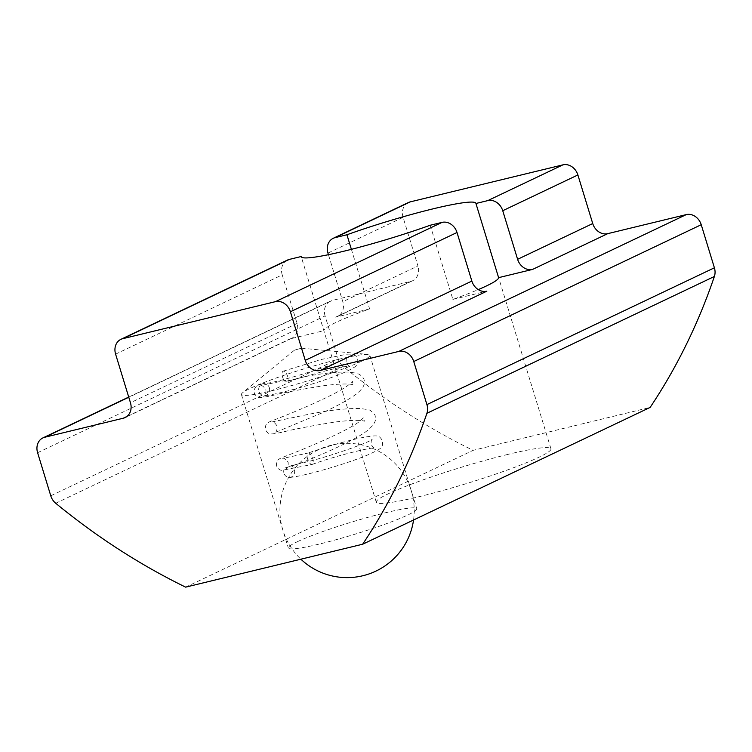 <?xml version="1.0" encoding="UTF-8"?>
<svg xmlns="http://www.w3.org/2000/svg" width="752" height="752" viewBox="0 0 752 752"><rect width="100%" height="100%" fill="white"/><g stroke="black" fill="none" stroke-linecap="round" stroke-linejoin="round"><path stroke-width="0.56" stroke-dasharray="3.76 2.82" d="M351.391 249.344L369.608 308.922A91.321 8.545 -17 0 0 323.877 330.692L301.308 256.874M508.051 454.368A91.321 8.545 -17 0 0 419.231 481.261A91.321 8.545 -17 0 0 376.291 502.214A91.321 8.545 -17 0 0 419.193 496.658A91.321 8.545 -17 0 0 508.014 469.765A91.321 8.545 -17 0 0 550.962 448.812A91.321 8.545 -17 0 0 508.051 454.368M360.96 361.515A67.154 6.279 -17 0 0 369.862 355.292A67.154 6.279 -17 0 0 367.86 354.455A67.154 6.279 -17 0 0 314.656 365.698A67.154 6.279 -17 0 0 250.322 388.342A67.154 6.279 -17 0 0 242.614 392.741A67.154 6.279 -17 0 0 241.43 394.565A67.154 6.279 -17 0 0 289.595 386.143A67.154 6.279 -17 0 0 360.96 361.515M294.634 350.131L301.411 348.176L294.634 350.131M297.237 541.778A67.154 6.279 163 0 1 368.602 517.15A67.154 6.279 163 0 1 416.768 508.737A67.154 6.279 163 0 1 407.875 514.96A67.154 6.279 163 0 1 336.511 539.588A67.154 6.279 163 0 1 288.336 548.001A67.154 6.279 163 0 1 297.237 541.778M115.601 354.154L282.207 274.865L297.068 323.454A13.433 11.318 64.6 0 1 291.776 338.259A13.433 11.318 64.6 0 1 289.915 338.926L323.877 330.692M282.207 274.865A13.433 11.318 64.6 0 1 287.499 260.051M37.6 452.723L325.08 315.915L338.25 358.995A13.433 11.318 -115.4 0 0 343.194 366.459A658.075 554.393 -115.4 0 0 473.121 450.335L650.132 407.415M185.641 587.143L473.121 450.335M430.2 225.252L452.873 299.418A91.321 8.545 -17 0 0 478.281 289.595M452.873 299.418L486.835 291.184M369.608 308.922L335.646 317.156A13.433 11.318 -115.4 0 0 337.507 316.498A13.433 11.318 -115.4 0 0 342.799 301.693L328.436 254.693M327.947 253.095L403.081 217.347L417.933 265.935L342.799 301.693M335.646 317.156L410.78 281.398L332.234 300.443L128.78 397.263M325.08 315.915A13.433 11.318 64.6 0 1 330.372 301.101A13.433 11.318 64.6 0 1 332.234 300.443M410.78 281.398A13.433 11.318 -115.4 0 0 412.641 280.74A13.433 11.318 -115.4 0 0 417.933 265.935M403.081 217.347A13.433 11.318 64.6 0 1 408.374 202.532M284.002 473.252A6.044 5.471 -95.5 0 1 284.623 467.998L298.356 463.975L290.977 465.751A6.044 5.471 -95.5 0 1 294.37 469.586A6.044 5.471 -95.5 0 1 289.764 477.435A6.044 5.471 -95.5 0 1 284.002 473.252M307.624 458.974A6.044 2.51 70.5 0 1 308.17 453.033A6.044 2.51 70.5 0 1 308.32 452.986A6.044 2.51 70.5 0 1 312.747 458.485A6.044 2.51 70.5 0 1 312.202 464.426A6.044 2.51 70.5 0 1 312.052 464.463A6.044 2.51 70.5 0 1 307.624 458.974M299.418 463.589L290.977 465.751L285.835 469.06C287.574 468.505 288.354 466.315 288.176 462.508C285.835 459.162 284.012 457.789 282.733 458.391L308.32 452.986M269.348 387.75A6.044 5.471 -95.5 0 1 266.048 395.289A6.044 5.471 -95.5 0 1 264.742 395.599A6.044 5.471 -95.5 0 1 258.979 391.416A6.044 5.471 -95.5 0 1 262.288 383.868A6.044 5.471 -95.5 0 1 263.595 383.567A6.044 5.471 -95.5 0 1 269.348 387.75M282.602 377.137A6.044 2.51 -109.5 0 0 284.989 381.584L304.278 376.78L288.119 381.283A6.044 2.51 -109.5 0 0 287.725 376.649A6.044 2.51 -109.5 0 0 283.156 371.197A6.044 2.51 -109.5 0 0 282.602 377.137M266.048 395.289L263.595 396.323C265.334 395.759 266.114 393.578 265.935 389.762C263.595 386.425 261.771 385.052 260.493 385.644L286.08 380.249L288.119 381.283L304.701 376.696M284.623 467.998L288.289 468.035M286.08 380.249L284.989 381.584M297.068 323.454L130.453 402.743M126.853 416.523L289.915 338.926M55.723 503.267L343.194 366.459M50.769 495.803L338.25 358.995M376.291 502.214L301.232 256.705M301.411 348.176L367.86 354.455M369.862 355.292L416.768 508.737M291.776 338.259L125.161 417.548M241.43 394.565L288.336 548.001M294.192 350.385L242.614 392.741M128.724 397.065L330.372 301.101M412.641 280.74L337.507 316.498M550.962 448.812L475.903 203.303M289.764 477.435C303.676 476.373 347.264 463.693 367.86 454.885C383.623 447.694 382.401 447.609 382.674 440.86C378.679 435.427 379.638 434.675 362.549 437.523C346.343 440.907 328.21 446.077 308.17 453.033M312.202 464.426C335.495 455.825 371.385 447.102 374.9 448.042C374.261 448.483 373.001 447.261 371.121 444.394C371.074 440.973 371.441 439.253 372.221 439.262C371.996 441.527 323.717 458.87 299.428 463.533M304.767 376.79C324.582 370.802 338.889 367.296 347.697 366.29L349.877 366.205C349.069 366.525 347.809 365.312 346.099 362.558C346.052 359.136 346.418 357.416 347.198 357.426C344.642 361.834 274.461 383.999 263.595 383.567M283.156 371.197L321.649 359.4L346.54 354.258C352.97 353.656 356.683 355.245 357.661 359.024C358.159 363.019 356.937 365.829 353.985 367.437C348.712 370.792 339.866 374.618 327.44 378.914C303.733 387.459 270.748 395.627 264.742 395.599M299.381 463.608C321.273 454.922 355.621 440.023 367.324 430.558C374.223 424.965 376.808 420.133 375.088 416.044C376.16 416.053 370.633 409.351 367.972 409.624L360.058 408.458C344.642 408.317 325.701 410.648 303.235 415.433L271.613 422.013C273.418 421.618 275.232 422.991 277.056 426.13C277.225 429.965 276.445 432.156 274.715 432.691L323.567 412.265C337.432 405.845 348.242 399.867 356.006 394.33C363.056 388.69 365.707 383.811 363.968 379.675C364.372 379.14 363.009 377.438 359.888 374.599L356.852 373.255L348.937 372.09C337.385 371.732 322.655 373.265 304.757 376.686M262.288 383.868C255.708 385.889 253.076 389.028 254.383 393.296C255.812 396.144 257.598 397.573 259.731 397.592C262.956 397.554 268.962 396.426 277.77 394.198C291.635 391.162 307.295 388.286 324.751 385.579C337.291 383.99 346.296 383.605 351.767 384.404L353.553 384.845L352.415 383.21L352.425 381.311L349.238 384.385C339.65 392.798 301.185 409.332 280.223 417.557C269.987 421.656 269.244 421.731 267.627 423.038C265.813 424.213 265.108 426.422 265.503 429.665C266.932 432.513 268.718 433.951 270.852 433.96C274.076 433.932 280.082 432.795 288.89 430.567C302.755 427.531 318.416 424.654 335.871 421.947C348.402 420.368 357.416 419.973 362.887 420.772L364.673 421.214L363.536 419.578L363.536 417.689L360.358 420.763C350.77 429.166 312.306 445.701 291.344 453.926C281.107 458.024 280.364 458.1 278.748 459.416C276.933 460.591 276.228 462.8 276.623 466.043C278.052 468.891 279.838 470.32 281.972 470.338L312.052 464.463M413.553 520.008A67.154 67.154 0 0 0 318.228 449.837A67.154 67.154 0 0 0 300.885 559.206"/><path stroke-width="1.13" d="M301.308 256.874L301.195 256.526A91.321 8.545 -17 0 0 301.232 256.705A91.321 8.545 -17 0 0 344.134 251.149A91.321 8.545 -17 0 0 430.2 225.252L442.035 222.385A13.433 11.318 64.6 0 1 457.009 232.49L290.404 311.77A13.433 11.318 -115.4 0 0 275.429 301.665L122.755 338.682A13.433 11.318 -115.4 0 0 120.893 339.34A13.433 11.318 -115.4 0 0 115.601 354.154L130.453 402.743A13.433 11.318 64.6 0 1 125.161 417.548A13.433 11.318 64.6 0 1 123.3 418.206L44.753 437.25A13.433 11.318 -115.4 0 0 42.892 437.918A13.433 11.318 -115.4 0 0 37.6 452.723L50.769 495.803A13.433 11.318 -115.4 0 0 55.723 503.267A658.075 554.393 -115.4 0 0 185.641 587.143L362.661 544.222L650.132 407.415A658.075 554.393 -115.4 0 0 714.381 276.473A13.433 11.318 -115.4 0 0 714.4 267.797L701.231 224.716L413.75 361.524A13.433 11.318 -115.4 0 0 398.776 351.428L320.23 370.463A13.433 11.318 64.6 0 1 305.256 360.358L290.404 311.77M502.74 210.72L517.602 259.308L592.736 223.551L577.884 174.962L502.74 210.72A13.433 11.318 -115.4 0 0 487.775 200.615L475.931 203.482A91.321 8.545 -17 0 0 475.903 203.303A91.321 8.545 -17 0 0 432.992 208.859A91.321 8.545 -17 0 0 346.935 234.765L351.391 249.344M320.23 370.463L486.835 291.184A13.433 11.318 64.6 0 1 471.861 281.079L457.009 232.49M120.893 339.34L287.499 260.051A13.433 11.318 64.6 0 1 289.36 259.393L301.195 256.526M362.661 544.222A658.075 554.393 -115.4 0 0 426.91 413.28A13.433 11.318 -115.4 0 0 426.92 404.604L413.75 361.524M517.602 259.308A13.433 11.318 -115.4 0 0 532.576 269.413L498.604 277.648L475.931 203.482M478.281 289.595A91.321 8.545 -17 0 0 498.604 277.648M398.776 351.428L686.256 214.611L607.71 233.656L532.576 269.413M346.935 234.765L335.101 237.632A13.433 11.318 -115.4 0 0 333.239 238.29A13.433 11.318 -115.4 0 0 327.947 253.095L328.436 254.693M487.775 200.615L562.91 164.857L410.235 201.874L335.101 237.632M333.239 238.29L408.374 202.532A13.433 11.318 64.6 0 1 410.235 201.874M562.91 164.857A13.433 11.318 64.6 0 1 577.884 174.962M592.736 223.551A13.433 11.318 -115.4 0 0 607.71 233.656M686.256 214.611A13.433 11.318 64.6 0 1 701.231 224.716M305.256 360.358L471.861 281.079M275.429 301.665L442.035 222.385M289.36 259.393L122.755 338.682M123.3 418.206L126.853 416.523M426.91 413.28L714.381 276.473M426.92 404.604L714.4 267.797M128.78 397.263L44.753 437.25M42.892 437.918L128.724 397.065M300.885 559.206A67.154 67.154 0 0 0 413.553 520.008"/></g></svg>
